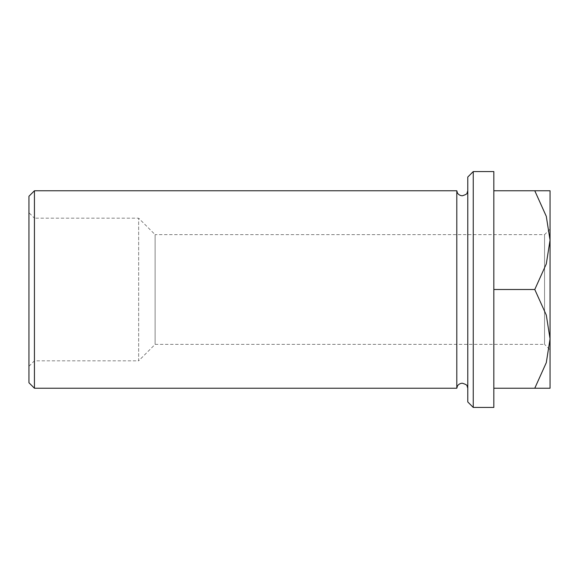 <?xml version="1.0" encoding="UTF-8"?>
<svg xmlns="http://www.w3.org/2000/svg" width="579" height="579" viewBox="0 0 579 579"><rect width="100%" height="100%" fill="white"/><g stroke="black" fill="none" stroke-linecap="round" stroke-linejoin="round"><path stroke-width="0.43" stroke-dasharray="2.9 2.17" d="M456.802 190.766L456.802 388.234M34.436 190.766L34.436 388.234M28.95 196.252L28.95 382.748M467.774 289.5L467.774 190.766L467.774 289.5M473.253 171.565L473.253 407.435M467.774 177.051L467.774 401.949M493.829 171.565L493.829 407.435M34.436 360.811L34.436 218.189L28.95 212.703L28.95 366.297L34.436 360.811L138.656 360.811L138.656 218.189L34.436 218.189L34.436 360.811M155.114 344.353L155.114 234.647L138.656 218.189L138.656 360.811L155.114 344.353L544.564 344.353L544.564 234.647L155.114 234.647L155.114 344.353M550.05 338.867L550.05 190.766L534.779 190.766L546.294 216.336L550.05 240.133L546.294 263.93L534.779 289.5L546.294 315.07L550.05 338.867L546.294 362.664L534.779 388.234L550.05 388.234L550.05 338.867M550.05 229.161L544.564 234.647L544.564 344.353L550.05 349.839M28.95 366.297L28.95 212.703M493.829 388.234L493.829 289.5L493.829 388.234L534.779 388.234M493.829 289.5L493.829 190.766L493.829 289.5L534.779 289.5M493.829 190.766L534.779 190.766"/><path stroke-width="0.87" d="M456.802 289.5L456.802 190.766L34.436 190.766L28.95 196.252L28.95 382.748L34.436 388.234L456.802 388.234L456.802 289.5M473.253 171.565L467.774 177.051L467.774 401.949L473.253 407.435L493.829 407.435L493.829 171.565L473.253 171.565L473.253 407.435M550.05 349.839L550.05 338.867L550.05 349.839M550.05 240.133L550.05 388.234L534.779 388.234L546.294 362.664L550.05 338.867L546.294 315.07L534.779 289.5L546.294 263.93L550.05 240.133L546.294 216.336L534.779 190.766L550.05 190.766L550.05 240.133M493.829 388.234L534.779 388.234M493.829 289.5L534.779 289.5M493.829 190.766L534.779 190.766M34.436 388.234L34.436 190.766M456.802 190.766L457.424 192.865C457.229 192.713 458.611 195.55 462.288 195.789C465.654 194.747 467.246 193.82 467.072 193.01L467.774 190.766M456.802 388.234L457.424 386.135C457.229 386.287 458.611 383.45 462.288 383.211C465.654 384.253 467.246 385.18 467.072 385.99L467.774 388.234"/></g></svg>
